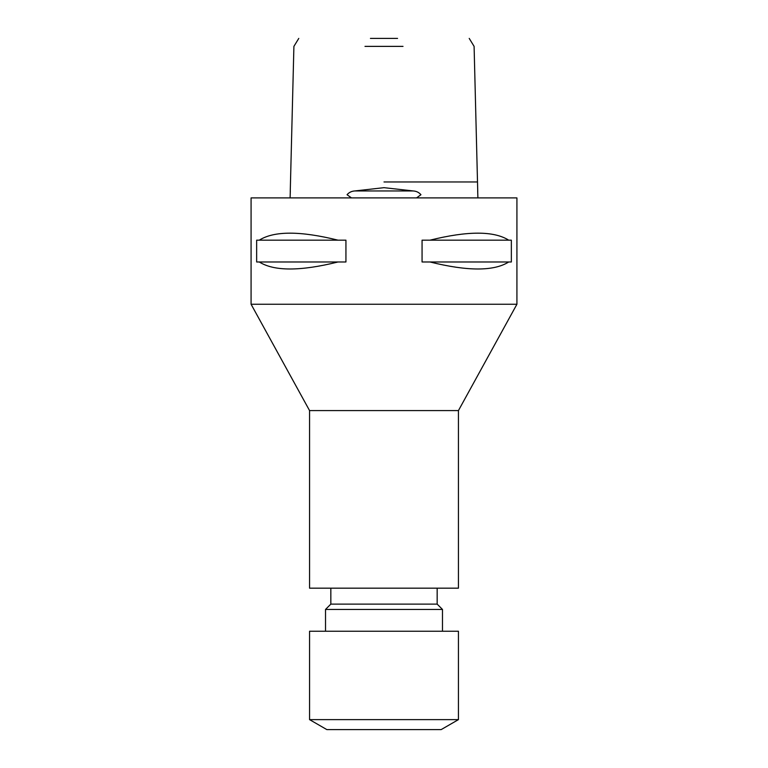 <?xml version="1.0" encoding="UTF-8"?>
<svg xmlns="http://www.w3.org/2000/svg" width="768" height="768" viewBox="0 0 768 768"><rect width="100%" height="100%" fill="white"/><g stroke="black" fill="none" stroke-linecap="round" stroke-linejoin="round"><path stroke-width="1.15" d="M416.534 197.904L420.95 194.717C418.963 192.413 416.41 191.155 413.27 190.954L384 187.67L354.73 190.954C351.59 191.165 349.027 192.413 347.05 194.717L351.466 197.904M477.686 190.954L477.898 197.904M403.018 46.378L364.982 46.378M370.435 38.4L397.565 38.4M290.102 197.904L290.314 190.954M309.562 719.626L326.842 729.6L441.158 729.6L458.438 719.626L458.438 631.238L309.562 631.238L309.562 719.626L458.438 719.626M442.483 631.238L442.483 609.437L325.517 609.437L325.517 631.238M325.517 609.437L330.835 604.118L437.165 604.118L442.483 609.437M437.165 604.118L437.165 588.173M330.835 604.118L330.835 588.173M309.562 410.582L309.562 588.173L458.438 588.173L458.438 410.582L516.922 304.243L251.078 304.243L309.562 410.582L458.438 410.582M338.026 261.974C300.326 271.325 274.08 271.325 259.277 261.974L256.646 261.974L256.646 240.173L259.277 240.173C274.08 230.832 300.326 230.832 338.026 240.173L345.936 240.173L345.936 261.974L259.277 261.974M508.723 261.974C493.92 271.325 467.674 271.325 429.974 261.974L422.064 261.974L422.064 240.173L429.974 240.173C467.674 230.832 493.92 230.832 508.723 240.173L511.354 240.173L511.354 261.974L429.974 261.974M516.922 304.243L516.922 197.904L251.078 197.904L251.078 304.243M259.277 240.173L338.026 240.173M429.974 240.173L508.723 240.173M384 181.958L476.669 181.958L384 181.958M413.27 190.954L354.73 190.954M469.219 38.4L474.096 46.368L477.744 191.51M290.256 191.51L293.904 46.378L298.781 38.4"/></g></svg>

